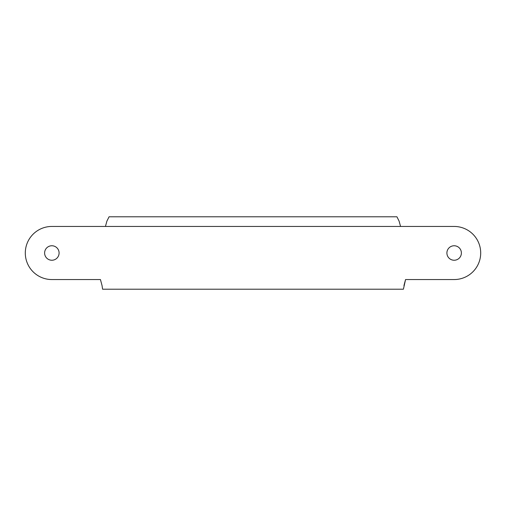 <?xml version="1.0" encoding="UTF-8"?>
<svg xmlns="http://www.w3.org/2000/svg" width="506" height="506" viewBox="0 0 506 506"><rect width="100%" height="100%" fill="white"/><g stroke="black" fill="none" stroke-linecap="round" stroke-linejoin="round"><path stroke-width="0.76" d="M51.852 279.552L100.441 279.552L102.054 285.586L100.441 279.552L51.852 279.552A26.552 26.552 0 0 1 25.3 253A26.552 26.552 0 0 1 51.852 226.448L105.444 226.448L51.852 226.448M44.61 253A7.242 7.242 0 0 0 51.852 260.242A7.242 7.242 0 0 0 59.094 253A7.242 7.242 0 0 0 51.852 245.758A7.242 7.242 0 0 0 44.61 253M446.906 253A7.242 7.242 0 0 0 454.148 260.242A7.242 7.242 0 0 0 461.39 253A7.242 7.242 0 0 0 454.148 245.758A7.242 7.242 0 0 0 446.906 253M399.107 221.141L396.938 216.796L399.107 221.141L400.556 226.448L454.148 226.448A26.552 26.552 0 0 1 480.7 253A26.552 26.552 0 0 1 454.148 279.552L405.559 279.552L403.408 289.204L102.591 289.204L102.054 285.586M106.892 221.141L109.062 216.796L106.892 221.141L105.444 226.448L454.148 226.448M403.946 285.586L405.559 279.552L454.148 279.552M396.938 216.796L109.062 216.796"/></g></svg>
